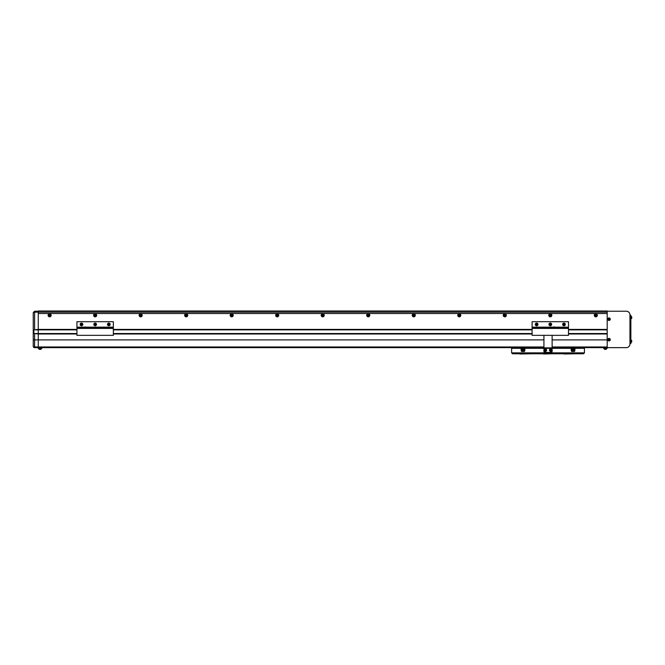 <?xml version="1.0" encoding="UTF-8"?>
<svg xmlns="http://www.w3.org/2000/svg" width="665" height="665" viewBox="0 0 665 665"><rect width="100%" height="100%" fill="white"/><g stroke="black" fill="none" stroke-linecap="round" stroke-linejoin="round"><path stroke-width="1" d="M596.389 315.318A0.565 0.565 0 0 0 595.815 314.753A0.565 0.565 0 0 0 595.25 315.318A0.565 0.565 0 0 0 595.815 315.883A0.565 0.565 0 0 0 596.389 315.318M550.869 315.318A0.565 0.565 0 0 0 550.304 314.753A0.565 0.565 0 0 0 549.731 315.318A0.565 0.565 0 0 0 550.304 315.883A0.565 0.565 0 0 0 550.869 315.318M505.358 315.318A0.565 0.565 0 0 0 504.785 314.753A0.565 0.565 0 0 0 504.22 315.318A0.565 0.565 0 0 0 504.785 315.883A0.565 0.565 0 0 0 505.358 315.318M459.839 315.318A0.565 0.565 0 0 0 459.274 314.753A0.565 0.565 0 0 0 458.7 315.318A0.565 0.565 0 0 0 459.274 315.883A0.565 0.565 0 0 0 459.839 315.318M414.328 315.318A0.565 0.565 0 0 0 413.755 314.753A0.565 0.565 0 0 0 413.189 315.318A0.565 0.565 0 0 0 413.755 315.883A0.565 0.565 0 0 0 414.328 315.318M368.809 315.318A0.565 0.565 0 0 0 368.244 314.753A0.565 0.565 0 0 0 367.67 315.318A0.565 0.565 0 0 0 368.244 315.883A0.565 0.565 0 0 0 368.809 315.318M323.298 315.318A0.565 0.565 0 0 0 322.725 314.753A0.565 0.565 0 0 0 322.159 315.318A0.565 0.565 0 0 0 322.725 315.883A0.565 0.565 0 0 0 323.298 315.318M277.779 315.318A0.565 0.565 0 0 0 277.214 314.753A0.565 0.565 0 0 0 276.64 315.318A0.565 0.565 0 0 0 277.214 315.883A0.565 0.565 0 0 0 277.779 315.318M232.268 315.318A0.565 0.565 0 0 0 231.694 314.753A0.565 0.565 0 0 0 231.129 315.318A0.565 0.565 0 0 0 231.694 315.883A0.565 0.565 0 0 0 232.268 315.318M186.749 315.318A0.565 0.565 0 0 0 186.183 314.753A0.565 0.565 0 0 0 185.61 315.318A0.565 0.565 0 0 0 186.183 315.883A0.565 0.565 0 0 0 186.749 315.318M141.238 315.318A0.565 0.565 0 0 0 140.664 314.753A0.565 0.565 0 0 0 140.099 315.318A0.565 0.565 0 0 0 140.664 315.883A0.565 0.565 0 0 0 141.238 315.318M95.718 315.318A0.565 0.565 0 0 0 95.153 314.753A0.565 0.565 0 0 0 94.58 315.318A0.565 0.565 0 0 0 95.153 315.883A0.565 0.565 0 0 0 95.718 315.318M50.208 315.318A0.565 0.565 0 0 0 49.634 314.753A0.565 0.565 0 0 0 49.069 315.318A0.565 0.565 0 0 0 49.634 315.883A0.565 0.565 0 0 0 50.208 315.318M33.857 329.882L38.254 329.882L38.254 329.424L38.254 333.98L33.857 333.522L33.857 329.882L38.254 329.424L38.254 310.996L607.195 310.996L607.195 318.41L608.034 318.41M568.509 329.424L607.195 329.424L607.195 313.498L38.254 313.498L607.195 313.498L607.195 312.134L38.254 312.134L38.254 311.22L34.613 311.22L34.613 312.134L38.254 312.134L38.254 329.424L76.941 329.424M34.613 333.98L34.613 346.98A1.363 0.707 180 0 1 33.25 346.266L33.25 312.583C33.533 311.536 33.533 311.536 33.25 312.583C33.533 311.536 33.533 311.536 33.25 312.583C33.533 311.536 33.533 311.536 33.25 312.583C33.533 311.536 33.533 311.536 33.25 312.583C33.533 311.536 33.533 311.536 33.25 312.583C33.533 311.536 33.533 311.536 33.25 312.583C33.533 311.536 33.533 311.536 33.25 312.583C33.533 311.536 33.533 311.536 33.25 312.583C33.533 311.536 33.533 311.536 33.25 312.583L34.613 311.22M33.25 313.955L33.25 312.583L34.613 312.134L34.613 329.424M38.254 348.252L41.895 348.252L38.487 348.477L38.254 346.98L34.613 346.98L34.613 347.637L38.254 347.637L38.254 333.98L76.941 333.98M543.928 346.98L38.254 346.98L38.254 339.898L33.25 339.898L33.25 312.7M34.613 347.637A1.363 1.363 0 0 1 33.25 346.266A1.363 1.363 0 0 0 34.613 347.637A1.363 1.363 0 0 1 33.25 346.266M33.857 333.522L76.941 333.522M41.895 348.252L41.895 347.637M603.554 348.252L607.195 348.252L603.787 348.477L603.554 347.637M607.195 348.252L607.195 333.98L568.509 333.98M567.253 348.319A0.682 0.682 0 0 1 568.176 348.319A0.682 0.682 0 0 0 567.253 348.319A0.682 0.682 0 0 1 568.176 348.319A0.682 0.682 0 0 0 567.253 348.319M527.877 348.319A0.682 0.682 0 0 1 528.8 348.319A0.682 0.682 0 0 0 527.877 348.319A0.682 0.682 0 0 1 528.8 348.319A0.682 0.682 0 0 0 527.877 348.319M519.806 347.637L521.875 348.086L519.806 347.637M574.178 348.086L576.247 347.637L574.178 348.086M543.471 354.004L552.582 353.78L543.471 354.004M563.953 354.004L576.247 353.78L563.953 354.004M519.806 354.004L532.1 353.78L519.806 354.004M519.806 348.319L543.928 348.086L519.806 348.319M576.247 348.319L576.422 348.319A0.682 0.682 0 0 1 577.436 348.319L583.529 348.319L577.436 348.319A0.682 0.682 0 0 0 576.422 348.319L576.247 348.319M552.125 348.086L576.247 348.086L552.125 348.086M536.364 324.911A0.565 0.565 0 0 1 536.081 324.42L537.22 324.42A0.565 0.565 0 0 0 536.647 323.855A0.565 0.565 0 0 0 536.081 324.42L537.22 324.42A0.565 0.565 0 0 0 536.364 323.93A0.565 0.565 0 0 0 536.364 324.911A0.565 0.565 0 0 0 537.22 324.42M550.021 324.911A0.565 0.565 0 0 1 549.731 324.42L550.869 324.42A0.565 0.565 0 0 0 550.304 323.855A0.565 0.565 0 0 0 549.731 324.42L550.869 324.42A0.565 0.565 0 0 0 550.021 323.93A0.565 0.565 0 0 0 550.021 324.911A0.565 0.565 0 0 0 550.869 324.42M563.671 324.911A0.565 0.565 0 0 1 563.388 324.42L564.527 324.42A0.565 0.565 0 0 0 563.953 323.855A0.565 0.565 0 0 0 563.388 324.42L564.527 324.42A0.565 0.565 0 0 0 563.671 323.93A0.565 0.565 0 0 0 563.671 324.911A0.565 0.565 0 0 0 564.527 324.42M570.329 348.319L552.125 348.319L570.329 348.319A0.914 0.914 0 0 1 571.243 349.225L571.243 350.596A0.914 0.914 0 0 0 572.149 351.502L573.97 351.502A0.914 0.914 0 0 0 574.884 350.596L574.884 349.225A0.914 0.914 0 0 1 575.79 348.319A0.914 0.914 0 0 0 574.884 349.225L574.884 350.596A0.914 0.914 0 0 1 573.97 351.502L572.149 351.502A0.914 0.914 0 0 1 571.243 350.596L571.243 349.225A0.914 0.914 0 0 0 570.329 348.319M543.928 348.319L552.125 348.319L552.125 351.502A0.914 0.914 0 0 1 551.21 352.417L544.843 352.417A0.914 0.914 0 0 1 543.928 351.502L543.928 348.319L525.724 348.319A0.914 0.914 0 0 0 524.818 349.225A0.914 0.914 0 0 1 525.724 348.319L543.928 348.319L543.928 335.343M584.435 348.319L575.79 348.319L584.435 348.319L584.435 352.866L584.435 348.319M512.524 348.319L518.617 348.319A0.682 0.682 0 0 1 519.631 348.319A0.682 0.682 0 0 0 518.617 348.319L512.524 348.319M520.263 348.319L511.618 348.319L520.263 348.319A0.914 0.914 0 0 1 521.169 349.225L521.169 350.596A0.914 0.914 0 0 0 522.083 351.502L523.904 351.502A0.914 0.914 0 0 0 524.818 350.596L524.818 349.225L524.818 350.596A0.914 0.914 0 0 1 523.904 351.502L522.083 351.502A0.914 0.914 0 0 1 521.169 350.596L521.169 349.225A0.914 0.914 0 0 0 520.263 348.319M511.618 352.866L511.618 348.319L511.618 352.866L512.524 353.78L583.529 353.78L512.524 353.78L511.618 352.866L584.435 352.866L511.618 352.866M583.529 353.78L584.435 352.866L583.529 353.78M575.001 348.768L571.119 348.768L575.001 348.768M524.934 348.768L521.052 348.768L524.934 348.768M572.831 349.74A0.457 0.457 0 0 0 572.831 350.53A0.457 0.457 0 0 0 573.513 350.139A0.457 0.457 0 0 0 572.831 349.74A0.457 0.457 0 0 0 572.831 350.53A0.457 0.457 0 0 0 573.513 350.139A0.457 0.457 0 0 0 572.831 349.74M573.064 351.436A1.297 1.297 0 0 0 574.361 350.139A1.297 1.297 0 0 0 573.064 348.842A1.297 1.297 0 0 0 571.759 350.139A1.297 1.297 0 0 0 573.064 351.436A1.297 1.297 0 0 0 574.361 350.139A1.297 1.297 0 0 0 573.064 348.842A1.297 1.297 0 0 0 571.759 350.139A1.297 1.297 0 0 0 573.064 351.436M573.064 350.788A0.648 0.648 0 0 0 573.712 350.139A0.648 0.648 0 0 0 573.064 349.491A0.648 0.648 0 0 0 572.415 350.139A0.648 0.648 0 0 0 573.064 350.788A0.648 0.648 0 0 0 573.712 350.139A0.648 0.648 0 0 0 573.064 349.491A0.648 0.648 0 0 0 572.415 350.139A0.648 0.648 0 0 0 573.064 350.788M572.607 350.397L572.607 349.873L573.513 349.873L573.064 350.663L572.607 349.873L573.513 349.873L573.064 350.663L572.607 350.397M522.765 349.74A0.457 0.457 0 0 0 522.765 350.53A0.457 0.457 0 0 0 523.446 350.139A0.457 0.457 0 0 0 522.765 349.74A0.457 0.457 0 0 0 522.765 350.53A0.457 0.457 0 0 0 523.446 350.139A0.457 0.457 0 0 0 522.765 349.74M522.989 351.436A1.297 1.297 0 0 0 524.294 350.139A1.297 1.297 0 0 0 522.989 348.842A1.297 1.297 0 0 0 521.692 350.139A1.297 1.297 0 0 0 522.989 351.436A1.297 1.297 0 0 0 524.294 350.139A1.297 1.297 0 0 0 522.989 348.842A1.297 1.297 0 0 0 521.692 350.139A1.297 1.297 0 0 0 522.989 351.436M522.989 350.788A0.648 0.648 0 0 0 523.646 350.139A0.648 0.648 0 0 0 522.989 349.491A0.648 0.648 0 0 0 522.341 350.139A0.648 0.648 0 0 0 522.989 350.788A0.648 0.648 0 0 0 523.646 350.139A0.648 0.648 0 0 0 522.989 349.491A0.648 0.648 0 0 0 522.341 350.139A0.648 0.648 0 0 0 522.989 350.788M522.54 350.397L522.54 349.873L523.446 349.873L522.989 350.663L522.54 349.873L523.446 349.873L522.989 350.663L522.54 350.397M608.034 319.956L607.195 319.956L607.195 338.892L608.034 338.892M608.034 340.438L607.195 340.438M607.195 311.22L626.314 311.22A3.641 3.641 0 0 1 629.955 314.861L629.955 343.996A3.641 3.641 0 0 1 626.314 347.637L552.125 347.637M629.955 315.318L630.861 315.318L630.861 343.539L629.955 343.539M51.163 315.318A1.53 1.53 0 0 1 49.634 316.848A1.53 1.53 0 0 1 48.104 315.318A1.53 1.53 0 0 1 49.634 313.789A1.53 1.53 0 0 1 51.163 315.318M50.407 315.318A0.773 0.773 0 0 1 49.634 316.091A0.773 0.773 0 0 1 48.861 315.318A0.773 0.773 0 0 1 49.634 314.545A0.773 0.773 0 0 1 50.407 315.318M96.683 315.318A1.53 1.53 0 0 1 95.153 316.848A1.53 1.53 0 0 1 93.624 315.318A1.53 1.53 0 0 1 95.153 313.789A1.53 1.53 0 0 1 96.683 315.318M95.926 315.318A0.773 0.773 0 0 1 95.153 316.091A0.773 0.773 0 0 1 94.38 315.318A0.773 0.773 0 0 1 95.153 314.545A0.773 0.773 0 0 1 95.926 315.318M142.194 315.318A1.53 1.53 0 0 1 140.664 316.848A1.53 1.53 0 0 1 139.135 315.318A1.53 1.53 0 0 1 140.664 313.789A1.53 1.53 0 0 1 142.194 315.318M141.437 315.318A0.773 0.773 0 0 1 140.664 316.091A0.773 0.773 0 0 1 139.891 315.318A0.773 0.773 0 0 1 140.664 314.545A0.773 0.773 0 0 1 141.437 315.318M187.713 315.318A1.53 1.53 0 0 1 186.183 316.848A1.53 1.53 0 0 1 184.654 315.318A1.53 1.53 0 0 1 186.183 313.789A1.53 1.53 0 0 1 187.713 315.318M186.956 315.318A0.773 0.773 0 0 1 186.183 316.091A0.773 0.773 0 0 1 185.41 315.318A0.773 0.773 0 0 1 186.183 314.545A0.773 0.773 0 0 1 186.956 315.318M233.224 315.318A1.53 1.53 0 0 1 231.694 316.848A1.53 1.53 0 0 1 230.165 315.318A1.53 1.53 0 0 1 231.694 313.789A1.53 1.53 0 0 1 233.224 315.318M232.467 315.318A0.773 0.773 0 0 1 231.694 316.091A0.773 0.773 0 0 1 230.921 315.318A0.773 0.773 0 0 1 231.694 314.545A0.773 0.773 0 0 1 232.467 315.318M278.743 315.318A1.53 1.53 0 0 1 277.214 316.848A1.53 1.53 0 0 1 275.684 315.318A1.53 1.53 0 0 1 277.214 313.789A1.53 1.53 0 0 1 278.743 315.318M277.987 315.318A0.773 0.773 0 0 1 277.214 316.091A0.773 0.773 0 0 1 276.441 315.318A0.773 0.773 0 0 1 277.214 314.545A0.773 0.773 0 0 1 277.987 315.318M324.254 315.318A1.53 1.53 0 0 1 322.725 316.848A1.53 1.53 0 0 1 321.195 315.318A1.53 1.53 0 0 1 322.725 313.789A1.53 1.53 0 0 1 324.254 315.318M323.498 315.318A0.773 0.773 0 0 1 322.725 316.091A0.773 0.773 0 0 1 321.951 315.318A0.773 0.773 0 0 1 322.725 314.545A0.773 0.773 0 0 1 323.498 315.318M369.773 315.318A1.53 1.53 0 0 1 368.244 316.848A1.53 1.53 0 0 1 366.714 315.318A1.53 1.53 0 0 1 368.244 313.789A1.53 1.53 0 0 1 369.773 315.318M369.017 315.318A0.773 0.773 0 0 1 368.244 316.091A0.773 0.773 0 0 1 367.471 315.318A0.773 0.773 0 0 1 368.244 314.545A0.773 0.773 0 0 1 369.017 315.318M415.284 315.318A1.53 1.53 0 0 1 413.755 316.848A1.53 1.53 0 0 1 412.225 315.318A1.53 1.53 0 0 1 413.755 313.789A1.53 1.53 0 0 1 415.284 315.318M414.528 315.318A0.773 0.773 0 0 1 413.755 316.091A0.773 0.773 0 0 1 412.982 315.318A0.773 0.773 0 0 1 413.755 314.545A0.773 0.773 0 0 1 414.528 315.318M460.803 315.318A1.53 1.53 0 0 1 459.274 316.848A1.53 1.53 0 0 1 457.744 315.318A1.53 1.53 0 0 1 459.274 313.789A1.53 1.53 0 0 1 460.803 315.318M460.047 315.318A0.773 0.773 0 0 1 459.274 316.091A0.773 0.773 0 0 1 458.501 315.318A0.773 0.773 0 0 1 459.274 314.545A0.773 0.773 0 0 1 460.047 315.318M506.314 315.318A1.53 1.53 0 0 1 504.785 316.848A1.53 1.53 0 0 1 503.255 315.318A1.53 1.53 0 0 1 504.785 313.789A1.53 1.53 0 0 1 506.314 315.318M505.558 315.318A0.773 0.773 0 0 1 504.785 316.091A0.773 0.773 0 0 1 504.012 315.318A0.773 0.773 0 0 1 504.785 314.545A0.773 0.773 0 0 1 505.558 315.318M551.834 315.318A1.53 1.53 0 0 1 550.304 316.848A1.53 1.53 0 0 1 548.775 315.318A1.53 1.53 0 0 1 550.304 313.789A1.53 1.53 0 0 1 551.834 315.318M551.077 315.318A0.773 0.773 0 0 1 550.304 316.091A0.773 0.773 0 0 1 549.531 315.318A0.773 0.773 0 0 1 550.304 314.545A0.773 0.773 0 0 1 551.077 315.318M597.345 315.318A1.53 1.53 0 0 1 595.815 316.848A1.53 1.53 0 0 1 594.286 315.318A1.53 1.53 0 0 1 595.815 313.789A1.53 1.53 0 0 1 597.345 315.318M596.588 315.318A0.773 0.773 0 0 1 595.815 316.091A0.773 0.773 0 0 1 595.042 315.318A0.773 0.773 0 0 1 595.815 314.545A0.773 0.773 0 0 1 596.588 315.318M113.358 333.98L532.1 333.98M113.358 333.522L532.1 333.522M568.509 333.522L607.195 333.522M543.928 339.898L38.254 339.898L38.254 329.882L76.941 329.882M38.254 347.637L543.928 347.637M113.358 329.424L532.1 329.424M113.358 329.882L532.1 329.882M568.509 329.882L607.195 329.882M552.125 348.319L552.125 335.343M544.843 350.197A0.457 0.457 0 0 0 545.574 350.497A0.457 0.457 0 0 0 545.466 349.715A0.457 0.457 0 0 0 544.843 350.197M546.497 350.63A1.297 1.297 0 0 0 545.79 348.942A1.297 1.297 0 0 0 544.095 349.64A1.297 1.297 0 0 0 544.801 351.336A1.297 1.297 0 0 0 546.497 350.63M545.899 350.389A0.648 0.648 0 0 0 545.541 349.541A0.648 0.648 0 0 0 544.693 349.89A0.648 0.648 0 0 0 545.051 350.738A0.648 0.648 0 0 0 545.899 350.389M545.367 350.654L544.876 350.455L545.225 349.615L545.716 349.815L545.367 350.654M550.346 350.339A0.457 0.457 0 0 0 551.135 350.389A0.457 0.457 0 0 0 550.786 349.682A0.457 0.457 0 0 0 550.346 350.339M552.05 350.222A1.297 1.297 0 0 0 550.844 348.842A1.297 1.297 0 0 0 549.465 350.048A1.297 1.297 0 0 0 550.67 351.428A1.297 1.297 0 0 0 552.05 350.222M551.401 350.181A0.648 0.648 0 0 0 550.803 349.491A0.648 0.648 0 0 0 550.113 350.098A0.648 0.648 0 0 0 550.711 350.788A0.648 0.648 0 0 0 551.401 350.181M550.986 350.605L550.229 350.106L550.529 349.665L551.285 350.172L550.986 350.605M608.758 319.491L609.298 319.4L609.065 318.843L608.234 319.316A3.109 1.388 67.6 0 0 608.3 319.483A3.109 1.388 67.6 0 0 608.375 319.649L609.148 319.965A3.109 1.388 -22.4 0 0 609.481 319.832L609.797 319.059A3.109 1.388 -112.4 0 0 609.73 318.892A3.109 1.388 -112.4 0 0 609.655 318.726L608.891 318.41A3.109 1.388 157.6 0 0 608.558 318.543L608.625 319.158M608.192 319.524A0.889 0.889 0 0 0 609.356 320.015A0.889 0.889 0 0 0 609.838 318.843A0.889 0.889 0 0 0 608.675 318.36A0.889 0.889 0 0 0 608.192 319.524M608.542 318.028A1.255 1.255 0 0 0 607.86 319.666A1.255 1.255 0 0 0 609.497 320.347A1.255 1.255 0 0 0 610.171 318.71A1.255 1.255 0 0 0 608.542 318.028M608.758 339.973L609.298 339.882L609.065 339.325L608.234 339.798A3.109 1.388 67.6 0 0 608.3 339.965A3.109 1.388 67.6 0 0 608.375 340.131L609.148 340.447A3.109 1.388 -22.4 0 0 609.481 340.314L609.797 339.541A3.109 1.388 -112.4 0 0 609.73 339.374A3.109 1.388 -112.4 0 0 609.655 339.208L608.891 338.892A3.109 1.388 157.6 0 0 608.558 339.025L608.625 339.632M608.192 340.006A0.889 0.889 0 0 0 609.356 340.497A0.889 0.889 0 0 0 609.838 339.325A0.889 0.889 0 0 0 608.675 338.842A0.889 0.889 0 0 0 608.192 340.006M608.542 338.51A1.255 1.255 0 0 0 607.86 340.148A1.255 1.255 0 0 0 609.497 340.829A1.255 1.255 0 0 0 610.171 339.192A1.255 1.255 0 0 0 608.542 338.51A1.222 1.222 0 0 0 607.893 340.131A1.222 1.222 0 0 0 609.481 340.796A1.222 1.222 0 0 0 610.146 339.2A1.222 1.222 0 0 0 608.55 338.543M630.861 316.341L631.65 316.698L631.65 318.485A3.184 3.184 0 0 0 631.683 318.369L631.683 318.369A3.184 3.184 0 0 1 631.65 318.485L631.65 316.698A3.184 3.184 0 0 1 631.683 316.823L631.683 316.823A3.184 3.184 0 0 1 631.75 317.247L631.675 317.413A3.109 2.785 90 0 1 631.675 317.77A3.109 2.785 90 0 0 631.675 317.413M631.675 317.77L631.75 317.945A3.184 3.184 0 0 1 631.675 318.36M630.861 340.006L631.65 340.372L631.65 342.151A3.184 3.184 0 0 0 631.683 342.034L631.683 342.034A3.184 3.184 0 0 1 631.65 342.151L631.65 340.372A3.184 3.184 0 0 1 631.683 340.488L631.683 340.488A3.184 3.184 0 0 1 631.75 340.912L631.675 341.079A3.109 2.785 90 0 1 631.675 341.444A3.109 2.785 90 0 0 631.675 341.079M631.675 341.444L631.75 341.611A3.184 3.184 0 0 1 631.675 342.034M605.657 348.734L605.765 349.358A3.184 2.943 -90 0 0 606.156 349.283A3.109 1.064 -118.3 0 1 606.089 349.291A3.109 1.064 -118.3 0 1 606.014 349.283A3.184 2.943 90 0 1 605.632 349.358L605.408 349.358A3.184 1.214 -90 0 1 605.25 349.283A3.109 2.577 142.6 0 1 604.917 349.283A3.184 1.214 90 0 0 605.075 349.358L604.984 349.358A3.184 2.943 90 0 1 604.593 349.283A3.109 1.064 118.3 0 0 604.66 349.291M604.161 348.859L606.596 348.859L606.264 349.258A3.184 3.184 0 0 1 605.848 349.349A3.184 3.184 0 0 0 606.264 349.258L604.552 349.258M605.092 348.734L605.075 349.358A3.184 2.943 -90 0 0 605.117 349.358L605.341 349.358A3.184 1.214 90 0 0 605.374 349.349M605.724 348.734L605.765 349.358M605.117 349.358L605.167 348.734M605.325 348.734L605.341 349.358M41.297 348.859L41.297 348.859A0.457 0.457 0 0 1 40.972 349.258A0.457 0.457 0 0 0 41.297 348.859L38.861 348.859A0.457 0.457 0 0 0 39.185 349.258A3.184 3.184 0 0 0 39.725 349.358L39.725 349.358A3.184 3.184 0 0 1 39.31 349.283L39.31 349.283M38.828 348.477L38.861 348.859A0.457 0.457 0 0 0 39.185 349.258L40.972 349.258A3.184 3.184 0 0 1 40.432 349.358L40.257 349.283A3.109 2.785 180 0 1 39.9 349.283L39.9 349.358M40.257 349.358L40.432 349.358A3.184 3.184 0 0 0 40.848 349.283L40.848 349.283A3.184 3.184 0 0 0 40.972 349.258M532.1 327.513L568.509 327.513L568.509 335.343L532.1 335.343L532.1 321.694L568.509 321.694L568.509 327.155L554.635 327.155M565.208 324.42A1.255 1.255 0 0 1 563.953 325.675A1.255 1.255 0 0 1 562.706 324.42A1.255 1.255 0 0 1 563.953 323.173A1.255 1.255 0 0 1 565.208 324.42L565.208 324.42A1.255 1.255 0 0 0 563.953 323.173A1.255 1.255 0 0 0 562.706 324.42M564.527 324.753L563.388 324.753L563.388 324.096L563.953 323.764L564.527 324.753M565.283 324.237L565.3 324.42A1.347 1.347 0 0 1 563.33 325.609A1.347 1.347 0 0 1 563.188 323.323A1.347 1.347 0 0 1 565.283 324.237L565.192 324.237M551.634 324.237L551.642 324.42A1.347 1.347 0 0 1 549.681 325.609A1.347 1.347 0 0 1 549.531 323.323A1.347 1.347 0 0 1 551.634 324.237L551.543 324.237M551.642 324.429L551.551 324.429A1.255 1.255 0 0 1 550.304 325.675A1.255 1.255 0 0 1 549.049 324.42A1.255 1.255 0 0 1 550.304 323.173A1.255 1.255 0 0 1 551.551 324.42L551.642 324.42M537.977 324.237L537.993 324.42A1.347 1.347 0 0 1 536.023 325.609A1.347 1.347 0 0 1 535.874 323.323A1.347 1.347 0 0 1 537.977 324.237L537.885 324.237M537.993 324.429L537.902 324.429A1.255 1.255 0 0 1 536.647 325.675A1.255 1.255 0 0 1 535.4 324.42A1.255 1.255 0 0 1 536.647 323.173A1.255 1.255 0 0 1 537.902 324.42L537.993 324.42M550.869 324.753L549.731 324.753L549.731 324.096L550.304 323.764L550.869 324.753M537.22 324.753L536.081 324.753L536.081 324.096L536.647 323.764L537.22 324.753M553.396 326.972L554.51 326.972L554.635 327.513L553.272 327.097M550.088 327.097L551.451 327.097L550.088 327.513M76.941 327.513L113.358 327.513L113.358 335.343L76.941 335.343L76.941 321.694L113.358 321.694L113.358 327.155L85.827 327.155M110.058 324.42A1.255 1.255 0 0 1 108.802 325.675A1.255 1.255 0 0 1 107.555 324.42A1.255 1.255 0 0 1 108.802 323.173A1.255 1.255 0 0 1 110.058 324.42L110.058 324.42A1.255 1.255 0 0 0 108.802 323.173A1.255 1.255 0 0 0 107.555 324.42M109.093 324.911A0.565 0.565 0 0 0 109.093 323.93A0.565 0.565 0 0 0 108.237 324.42A0.565 0.565 0 0 0 109.093 324.911A0.565 0.565 0 0 0 109.093 323.93M109.376 324.753L108.237 324.753L108.237 324.096L108.802 323.764L109.376 324.753M108.237 324.42A0.565 0.565 0 0 0 108.52 324.911M110.132 324.237L110.149 324.42A1.347 1.347 0 0 1 108.179 325.609A1.347 1.347 0 0 1 108.038 323.323A1.347 1.347 0 0 1 110.132 324.237L110.041 324.237M96.483 324.237L96.492 324.42A1.347 1.347 0 0 1 94.53 325.609A1.347 1.347 0 0 1 94.38 323.323A1.347 1.347 0 0 1 96.483 324.237L96.392 324.237M96.492 324.429L96.4 324.429A1.255 1.255 0 0 1 95.153 325.675A1.255 1.255 0 0 1 93.898 324.42A1.255 1.255 0 0 1 95.153 323.173A1.255 1.255 0 0 1 96.4 324.42L96.492 324.42M82.826 324.237L82.842 324.42A1.347 1.347 0 0 1 80.872 325.609A1.347 1.347 0 0 1 80.723 323.323A1.347 1.347 0 0 1 82.826 324.237L82.734 324.237M82.842 324.429L82.751 324.429A1.255 1.255 0 0 1 81.496 325.675A1.255 1.255 0 0 1 80.241 324.42A1.255 1.255 0 0 1 81.496 323.173A1.255 1.255 0 0 1 82.751 324.42L82.842 324.42M95.436 324.911A0.565 0.565 0 0 0 95.436 323.93A0.565 0.565 0 0 0 94.58 324.42A0.565 0.565 0 0 0 95.436 324.911A0.565 0.565 0 0 0 95.436 323.93M95.718 324.753L94.58 324.753L94.58 324.096L95.153 323.764L95.718 324.753M94.58 324.42A0.565 0.565 0 0 0 94.862 324.911M81.778 324.911A0.565 0.565 0 0 0 81.778 323.93A0.565 0.565 0 0 0 80.931 324.42A0.565 0.565 0 0 0 81.778 324.911A0.565 0.565 0 0 0 81.778 323.93M82.061 324.753L80.931 324.753L80.931 324.096L81.496 323.764L82.061 324.753M80.931 324.42A0.565 0.565 0 0 0 81.213 324.911M85.702 326.972L84.463 327.097L85.702 326.972L85.827 327.513M630.861 341.261L629.955 341.261M630.861 317.596L629.955 317.596M552.125 339.898L607.195 339.898M552.125 346.98L607.195 346.98M552.125 347.862L543.928 347.862M608.55 318.061A1.222 1.222 0 0 0 607.893 319.649A1.222 1.222 0 0 0 609.481 320.314A1.222 1.222 0 0 0 610.146 318.718A1.222 1.222 0 0 0 608.55 318.061M568.509 328.427L532.1 328.427M553.272 327.155L551.451 327.155M550.088 327.155L532.1 327.155M562.748 324.42A1.205 1.205 0 0 0 563.953 325.626A1.205 1.205 0 0 0 565.167 324.42A1.205 1.205 0 0 0 563.953 323.215A1.205 1.205 0 0 0 562.748 324.42M549.099 324.42A1.205 1.205 0 0 0 550.304 325.626A1.205 1.205 0 0 0 551.509 324.42A1.205 1.205 0 0 0 550.304 323.215A1.205 1.205 0 0 0 549.099 324.42M549.049 324.42A1.255 1.255 0 0 1 550.304 323.173A1.255 1.255 0 0 1 551.551 324.42M535.441 324.42A1.205 1.205 0 0 0 536.647 325.626A1.205 1.205 0 0 0 537.852 324.42A1.205 1.205 0 0 0 536.647 323.215A1.205 1.205 0 0 0 535.441 324.42M535.4 324.42A1.255 1.255 0 0 1 536.647 323.173A1.255 1.255 0 0 1 537.902 324.42M113.358 328.427L76.941 328.427M84.463 327.155L76.941 327.155M107.597 324.42A1.205 1.205 0 0 0 108.802 325.626A1.205 1.205 0 0 0 110.008 324.42A1.205 1.205 0 0 0 108.802 323.215A1.205 1.205 0 0 0 107.597 324.42M93.948 324.42A1.205 1.205 0 0 0 95.153 325.626A1.205 1.205 0 0 0 96.359 324.42A1.205 1.205 0 0 0 95.153 323.215A1.205 1.205 0 0 0 93.948 324.42M93.898 324.42A1.255 1.255 0 0 1 95.153 323.173A1.255 1.255 0 0 1 96.4 324.42M80.29 324.42A1.205 1.205 0 0 0 81.496 325.626A1.205 1.205 0 0 0 82.701 324.42A1.205 1.205 0 0 0 81.496 323.215A1.205 1.205 0 0 0 80.29 324.42M80.241 324.42A1.255 1.255 0 0 1 81.496 323.173A1.255 1.255 0 0 1 82.751 324.42M630.861 318.843L631.65 318.485M630.861 342.517L631.65 342.151M604.485 349.258A3.184 3.184 0 0 0 604.901 349.349A3.184 3.184 0 0 1 604.485 349.258"/></g></svg>
